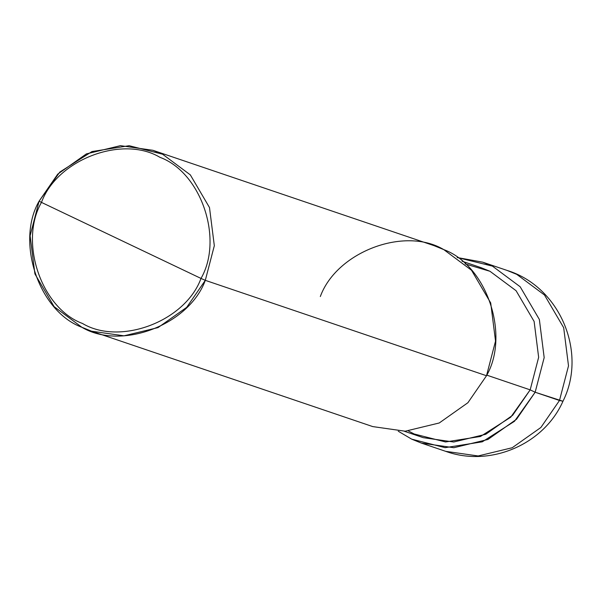 <?xml version="1.0" encoding="UTF-8"?>
<svg xmlns="http://www.w3.org/2000/svg" width="602" height="602" viewBox="0 0 602 602"><rect width="100%" height="100%" fill="white"/><g stroke="black" fill="none" stroke-linecap="round" stroke-linejoin="round"><path stroke-width="0.9" d="M457.204 257.521L492.413 266.107L520.166 286.755L539.354 319.451L544.178 357.603L535.155 392.241L530.174 389.863L535.155 392.241L562.96 401.256L559.484 400.488L540.882 427.48L512.219 447.73L478.169 455.962L445.706 451.342L478.169 455.962L512.219 447.73L540.882 427.48L559.484 400.488L568.506 365.858L563.683 327.706L544.494 295.01L516.742 274.354L507.08 270.426L516.742 274.354L544.494 295.01L563.683 327.706L568.506 365.858L559.484 400.488L535.155 392.241L514.469 421.31L482.292 441.823L445.134 447.67L411.715 439.167L398.276 431.243L411.715 439.167L421.385 443.095L453.84 447.715L487.891 439.483L516.554 419.233L535.155 392.241L544.178 357.603L539.354 319.451L520.166 286.755L492.413 266.107L482.751 262.179L457.204 257.521M152.893 150.289L434.102 245.676L443.764 249.604L471.517 270.253L490.705 302.949L495.529 341.101L486.506 375.738L205.305 280.344L214.32 245.714L209.496 207.562L190.315 174.866L162.563 154.21L152.893 150.289L120.438 145.661L86.387 153.894L57.717 174.151L39.115 201.136L41.47 202.392C57.07 159.598 122.236 134.818 159.974 157.34C201.173 172.443 223.733 239.032 201.008 278.433L41.47 202.392C18.737 241.793 41.305 308.382 82.504 323.485C120.234 346.007 185.408 321.235 201.008 278.433L205.305 280.344L486.506 375.738L467.904 402.723L439.242 422.98L405.191 431.213L372.728 426.585L91.527 331.198L123.982 335.818L158.04 327.593L186.703 307.336L205.305 280.344C189.051 324.929 121.168 350.733 81.857 327.27C38.949 311.55 15.441 242.177 39.115 201.136L30.1 235.773L34.924 273.925L54.105 306.621L81.857 327.27L91.527 331.198M408.48 431.009L414.138 433.974L445.555 441.966L480.479 436.473L510.729 417.186L530.174 389.863L512.686 415.237L485.746 434.268L453.735 442.011L423.221 437.662L404.296 431.243M461.982 261.185L480.908 267.604L489.998 271.299L516.08 290.713L534.117 321.445L538.647 357.31L530.174 389.863L486.777 375.144L530.174 389.863L538.647 357.31L534.117 321.445L516.08 290.713L489.998 271.299L465.158 263.917M201.008 278.433C185.408 321.235 120.234 346.007 82.504 323.485C41.305 308.382 18.737 241.793 41.47 202.392L201.008 278.433C223.733 239.032 201.173 172.443 159.974 157.34C122.236 134.818 57.07 159.598 41.47 202.392L39.115 201.136L59.809 172.067L91.986 151.553L129.144 145.707L162.563 154.21L190.315 174.866L209.496 207.562L214.32 245.714L205.305 280.344L201.008 278.433M486.506 375.738C510.187 334.697 486.679 265.324 443.764 249.604C404.461 226.141 336.571 251.945 320.324 296.53M482.751 262.179L507.08 270.426C559.574 286.477 587.672 352.193 562.96 401.256C543.93 444.517 490.118 467.498 445.706 451.342L421.385 443.095"/></g></svg>
